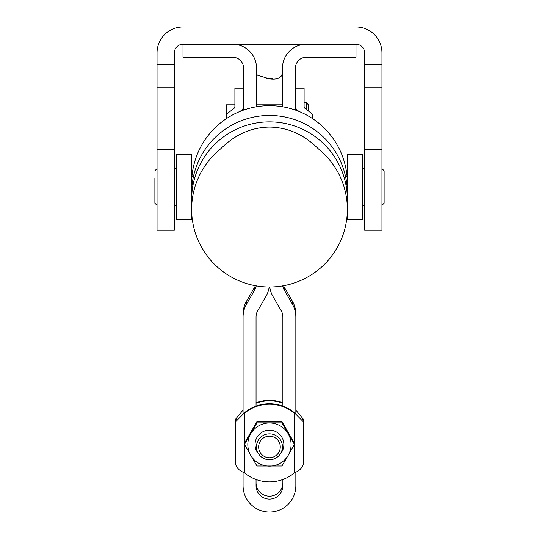 <?xml version="1.0" encoding="UTF-8"?>
<svg xmlns="http://www.w3.org/2000/svg" width="539" height="539" viewBox="0 0 539 539"><rect width="100%" height="100%" fill="white"/><g stroke="black" fill="none" stroke-linecap="round" stroke-linejoin="round"><path stroke-width="0.81" d="M256.524 68.406L257.096 75.049L269.5 78.849L266.589 78.849L272.411 78.849L269.5 78.849C276.035 79.711 280.165 78.445 281.904 75.049L282.476 68.406M295.453 110.091L295.453 68.042A10.814 10.814 0 0 1 306.267 57.228L356.003 57.228L356.003 44.252L182.997 44.252L182.997 57.228L232.733 57.228A10.814 10.814 0 0 1 243.547 68.042L243.547 110.091M256.524 106.735L256.524 68.042A23.79 23.79 0 0 0 232.733 44.252M282.476 106.735L282.476 68.042A23.79 23.79 0 0 1 306.267 44.252M256.524 68.042L256.429 65.879M282.476 68.042L282.571 65.879M243.547 68.399L243.547 67.927M295.453 67.927L295.453 68.399M256.052 479.501L256.052 485.727A13.408 13.381 180 0 0 269.46 499.107A13.408 13.381 180 0 0 282.867 485.727L282.867 479.501M282.867 482.809A13.408 13.381 0 0 1 269.46 496.183A13.408 13.381 0 0 1 256.052 482.809M243.076 472.164L243.076 485.727A26.384 26.323 180 0 0 269.46 512.05A26.384 26.323 180 0 0 295.844 485.727L295.844 472.164M269.736 286.991A25.953 25.892 180 0 0 272.977 296.457L281.129 310.538A12.976 12.943 0 0 1 282.867 317.013L282.867 406.11M269.177 286.991A25.953 25.892 0 0 1 265.936 296.457L257.79 310.538A12.976 12.943 180 0 0 256.052 317.013L256.052 406.11M256.227 285.852A12.976 12.943 0 0 1 254.698 289.982L254.698 287.065L246.552 301.153A25.953 25.892 180 0 0 243.076 314.096L243.076 317.013A25.953 25.892 180 0 1 246.552 304.07L254.698 289.982M243.076 413.898L243.076 317.013M295.844 413.898L295.844 317.013A25.953 25.892 0 0 0 292.36 304.07L284.215 289.982A12.976 12.943 180 0 1 282.692 285.865M283.534 285.717A12.976 12.943 180 0 0 284.215 287.065L292.36 301.153A25.953 25.892 0 0 1 295.844 314.096L295.844 317.013M255.385 285.704A12.976 12.943 0 0 1 254.698 287.065M312.755 116.417L312.755 118.735L312.755 116.417A17.302 7.687 0 0 0 310.437 112.57L305.263 108.595A8.651 3.84 180 0 1 304.104 106.668L304.104 88.174L295.453 88.174M298.943 111.418L297.771 110.515A17.302 7.687 180 0 1 295.453 106.668M243.547 88.174L234.896 88.174L234.896 106.668A8.651 3.84 0 0 1 233.737 108.595L228.563 112.57A17.302 7.687 180 0 0 226.245 116.417L226.245 118.735L226.245 116.417M241.229 110.946L241.229 110.515L240.057 111.418M241.229 110.515A17.302 7.687 0 0 0 243.547 106.668M234.896 105.927L234.896 106.668M256.052 402.727A38.929 38.835 0 0 1 282.867 402.727M256.052 403.192A38.929 38.835 0 0 1 282.867 403.192M236.143 419.281L235.503 419.281L243.076 410.064M235.503 421.909L235.503 462.947C235.752 467.138 238.777 470.466 244.585 472.919A38.929 38.835 180 0 0 294.328 472.919C300.135 470.466 303.161 467.138 303.41 462.947L303.41 421.909L294.328 412.692A38.929 38.835 180 0 0 244.585 412.692L235.503 421.909L235.503 419.281M295.844 410.064L303.41 419.281L302.77 419.281M303.41 419.281L303.41 460.319M294.328 442.991L294.328 413.164A38.929 38.835 180 0 0 244.585 413.164L244.585 442.991M243.358 413.757L244.585 412.692M294.328 412.692L295.554 413.757M191.648 215.701L191.648 219.42L176.509 219.42L176.509 154.545L191.648 154.545L191.648 215.701M347.352 186.979L347.352 154.545L362.491 154.545L362.491 219.42L347.352 219.42L347.352 193.103A77.852 77.656 180 0 0 269.5 115.447A77.852 77.656 180 0 0 191.716 196.317M356.003 44.252A8.651 8.651 0 0 1 364.654 52.903L364.654 230.234L381.956 230.234L381.956 52.903A25.953 25.953 0 0 0 356.003 26.95L182.997 26.95A25.953 25.953 0 0 0 157.044 52.903A25.953 25.953 0 0 1 182.997 26.95M174.346 87.096L174.346 64.619L157.044 64.619L157.044 87.096L174.346 87.096L174.346 230.234L157.044 230.234L157.044 87.096M182.997 44.252A8.651 8.651 0 0 0 174.346 52.903L174.346 64.619M157.044 64.619L157.044 52.903M347.022 176.165A77.852 77.656 180 0 0 191.978 176.165M347.284 196.317A77.852 77.656 180 0 0 347.352 193.103L347.352 187.612M220.464 149.013C234.829 134.649 251.174 127.339 269.5 127.083C287.826 127.339 304.171 134.649 318.536 149.013L220.464 149.013A77.852 77.656 180 0 0 269.5 286.991A77.852 77.656 180 0 0 347.352 209.334L347.352 199.538A77.852 77.656 180 0 0 269.5 121.875A77.852 77.656 180 0 0 191.648 199.538M347.352 209.334A77.852 77.656 180 0 0 318.536 149.013M226.245 118.735L226.245 104.802L234.896 104.802M256.524 104.802L282.476 104.802M304.104 102.639L306.267 102.639L306.267 109.363M308.429 111.027L308.429 104.802L308.429 111.027M259.724 451.655A10.814 10.787 0 0 1 264.743 437.244A10.814 10.787 0 0 1 279.189 442.249A10.814 10.787 0 0 1 274.169 456.661A10.814 10.787 0 0 1 259.724 451.655M281.136 441.158A12.976 12.943 180 0 0 256.483 446.804A12.976 12.943 180 0 0 272.357 459.423A12.976 12.943 180 0 0 281.136 441.158M294.429 444.426L288.183 455.347A21.627 21.573 180 0 0 288.183 433.767L294.429 444.426L294.429 443.173L281.944 421.592L269.46 421.464L256.968 421.592L244.484 443.173L244.484 444.426L250.729 433.767A21.627 21.573 180 0 0 280.267 463.244A21.627 21.573 180 0 0 288.183 455.347L281.944 466.006L256.968 466.006L244.484 444.426M269.46 422.98A21.627 21.573 180 0 0 250.729 433.767L256.968 422.852L281.944 422.852L288.183 433.767A21.627 21.573 180 0 0 269.46 422.98M280.024 454.316A14.398 14.364 180 0 0 269.46 430.189A14.398 14.364 180 0 0 258.888 454.316M281.944 422.852L281.944 421.592M256.968 422.852L256.968 421.592M381.956 205.366L384.118 203.203L384.118 170.762L381.956 168.599M154.882 178.328L154.882 203.203L157.044 205.366M343.026 44.252L343.026 57.228M195.974 57.228L195.974 44.252M284.215 287.065L284.215 289.982M292.36 304.07L292.36 301.153M246.552 301.153L246.552 304.07M297.771 110.515L297.771 110.946M244.585 444.608L244.585 472.919M294.328 472.919L294.328 444.608M364.654 87.096L381.956 87.096M381.956 64.619L364.654 64.619M364.654 149.525L381.956 149.525M174.346 149.525L157.044 149.525M191.648 187.612L191.648 193.103M306.267 102.639L308.429 104.802M362.491 168.599L364.654 168.599M362.491 205.366L364.654 205.366M347.352 176.165L345.479 176.165M191.648 176.165L193.521 176.165M176.509 205.366L174.346 205.366M157.044 168.599L154.882 170.762M176.509 168.599L174.346 168.599"/></g></svg>
